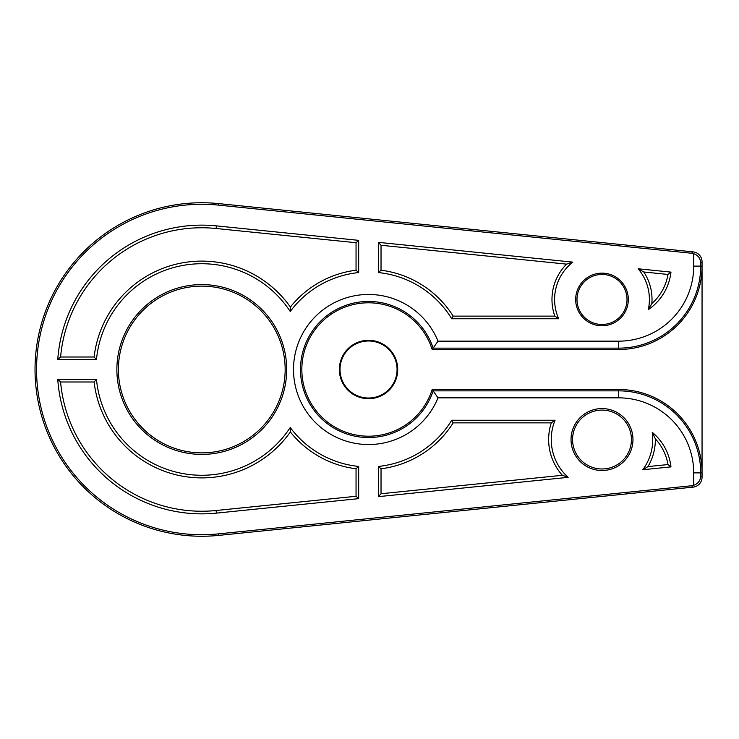 <?xml version="1.0" encoding="UTF-8"?>
<svg xmlns="http://www.w3.org/2000/svg" width="739" height="739" viewBox="0 0 739 739"><rect width="100%" height="100%" fill="white"/><g stroke="black" fill="none" stroke-linecap="round" stroke-linejoin="round"><path stroke-width="1.11" d="M397.721 369.5A29.181 29.181 0 0 0 353.944 344.226A29.181 29.181 0 0 0 353.944 394.774A29.181 29.181 0 0 0 397.721 369.5M693.709 266.114L702.05 266.114L702.05 472.886A83.378 83.378 0 0 0 618.672 389.508L432.167 389.508L433.146 390.857A68.043 68.043 0 0 1 328.449 424.482A68.043 68.043 0 0 1 328.449 314.518A68.043 68.043 0 0 1 433.146 348.143L618.672 348.143L618.672 349.492A83.378 83.378 0 0 0 702.05 266.114L702.05 261.809L700.701 263.019L700.701 266.114A82.029 82.029 0 0 1 618.672 348.143L618.672 341.15A75.036 75.036 0 0 0 693.709 266.114L693.709 253.708A10.013 10.004 -42.1 0 0 691.528 253.237L693.062 251.86A10.013 10.004 137.9 0 1 702.05 261.809M432.167 389.508A66.704 66.704 0 0 1 329.502 423.586A66.704 66.704 0 0 1 329.502 315.414A66.704 66.704 0 0 1 432.167 349.492L618.672 349.492M340.014 369.5A28.525 28.525 0 0 1 368.539 340.975A28.525 28.525 0 0 1 397.065 369.5A28.525 28.525 0 0 1 368.539 398.025A28.525 28.525 0 0 1 340.014 369.5M691.528 253.237L218.504 205.119A165.231 165.231 0 0 0 36.553 369.5A165.231 165.231 0 0 0 218.504 533.881L691.528 485.763A10.013 10.004 42.1 0 0 693.709 485.292C698.115 483.685 700.443 480.581 700.701 475.981L700.701 472.886L702.05 472.886L702.05 477.191A10.013 10.004 42.1 0 1 693.062 487.14L218.661 535.396A166.755 166.755 0 0 1 35.029 369.5A166.755 166.755 0 0 1 218.661 203.604L693.062 251.86M285.162 369.5A83.378 83.378 0 0 0 160.095 297.29A83.378 83.378 0 0 0 160.095 441.71A83.378 83.378 0 0 0 285.162 369.5M57.762 379.366L96.476 379.366A105.769 105.769 0 0 0 290.242 427.493A97.437 97.437 0 0 0 358.674 466.429L356.05 468.775L356.05 496.285L216.13 510.51A141.74 141.74 0 0 1 60.589 381.989L57.762 379.366A144.364 144.364 0 0 0 216.388 513.125L216.13 510.51M356.05 496.285L358.674 498.649L358.674 466.429M358.674 498.649L216.388 513.125M453.173 422.865L451.714 420.242A97.437 97.437 0 0 1 378.405 466.429L378.405 496.645L381.028 493.744L381.028 468.775A100.051 100.051 0 0 0 453.173 422.865L551.303 422.865A53.365 53.365 0 0 0 562.388 475.297L381.028 493.744M451.714 420.242L555.063 420.242A50.742 50.742 0 0 0 568.152 477.339L378.405 496.645M358.674 240.351L358.674 272.571A97.437 97.437 0 0 0 290.242 311.507A105.769 105.769 0 0 0 96.476 359.634L57.762 359.634A144.364 144.364 0 0 1 216.388 225.875L358.674 240.351L356.05 242.715L356.05 270.225A100.051 100.051 0 0 0 290.372 307.045A108.393 108.393 0 0 0 94.112 357.011L60.589 357.011A141.74 141.74 0 0 1 216.13 228.49L356.05 242.715M632.963 439.539A30.964 30.964 0 0 0 586.517 412.722A30.964 30.964 0 0 0 586.517 466.355A30.964 30.964 0 0 0 632.963 439.539M628.316 299.461A26.327 26.327 0 0 0 588.835 276.663A26.327 26.327 0 0 0 588.835 322.259A26.327 26.327 0 0 0 628.316 299.461M693.709 485.292L693.709 472.886A75.036 75.036 0 0 0 618.672 397.85L438.015 397.85A75.036 75.036 0 0 1 322.961 429.11A75.036 75.036 0 0 1 322.961 309.89A75.036 75.036 0 0 1 438.015 341.15L618.672 341.15M286.686 369.5A84.902 84.902 0 0 0 159.328 295.969A84.902 84.902 0 0 0 159.328 443.031A84.902 84.902 0 0 0 286.686 369.5M670.975 466.882A52.645 52.645 0 0 0 652.223 432.315A50.742 50.742 0 0 1 642.764 469.755L670.975 466.882L668.001 464.554L647.992 466.586A53.365 53.365 0 0 0 655.354 438.874L652.223 432.315M648.297 309.632A52.645 52.645 0 0 0 670.975 272.118L638.136 268.774A47.407 47.407 0 0 1 648.297 309.632L651.853 303.544A50.03 50.03 0 0 0 643.808 271.989L668.001 274.446L670.975 272.118M381.028 245.256L378.405 242.355L378.405 272.571L381.028 270.225L381.028 245.256L566.582 264.137A50.03 50.03 0 0 0 554.832 316.135L453.173 316.135A100.051 100.051 0 0 0 381.028 270.225M378.405 242.355L572.78 262.133A47.407 47.407 0 0 0 558.693 318.758L451.714 318.758A97.437 97.437 0 0 0 378.405 272.571M693.709 472.886L700.701 472.886A82.029 82.029 0 0 0 618.672 390.857L433.146 390.857L438.015 397.85M432.167 349.492L438.015 341.15M693.709 253.708C698.115 255.315 700.443 258.419 700.701 263.019M627.014 299.461A25.015 25.015 0 0 0 589.491 277.799A25.015 25.015 0 0 0 589.491 321.123A25.015 25.015 0 0 0 627.014 299.461M631.439 439.539A29.44 29.44 0 0 0 587.274 414.043A29.44 29.44 0 0 0 587.274 465.034A29.44 29.44 0 0 0 631.439 439.539M668.001 464.554A50.03 50.03 0 0 0 655.354 438.874M647.992 466.586L642.764 469.755M651.853 303.544A50.03 50.03 0 0 0 668.001 274.446M643.808 271.989L638.136 268.774M453.173 316.135L451.714 318.758M554.832 316.135L558.693 318.758M572.78 262.133L566.582 264.137M96.476 359.634L94.112 357.011M290.372 307.045L290.242 311.507M57.762 359.634L60.589 357.011M358.674 272.571L356.05 270.225M96.476 379.366L94.112 381.989A108.393 108.393 0 0 0 290.372 431.955A100.051 100.051 0 0 0 356.05 468.775M94.112 381.989L60.589 381.989M290.372 431.955L290.242 427.493M562.388 475.297L568.152 477.339M551.303 422.865L555.063 420.242M378.405 466.429L381.028 468.775M700.701 475.981L702.05 477.191M218.504 205.119L218.661 203.604M218.504 533.881L218.661 535.396M691.528 485.763L693.062 487.14M618.672 397.85L618.672 389.508M216.388 225.875L216.13 228.49"/></g></svg>
